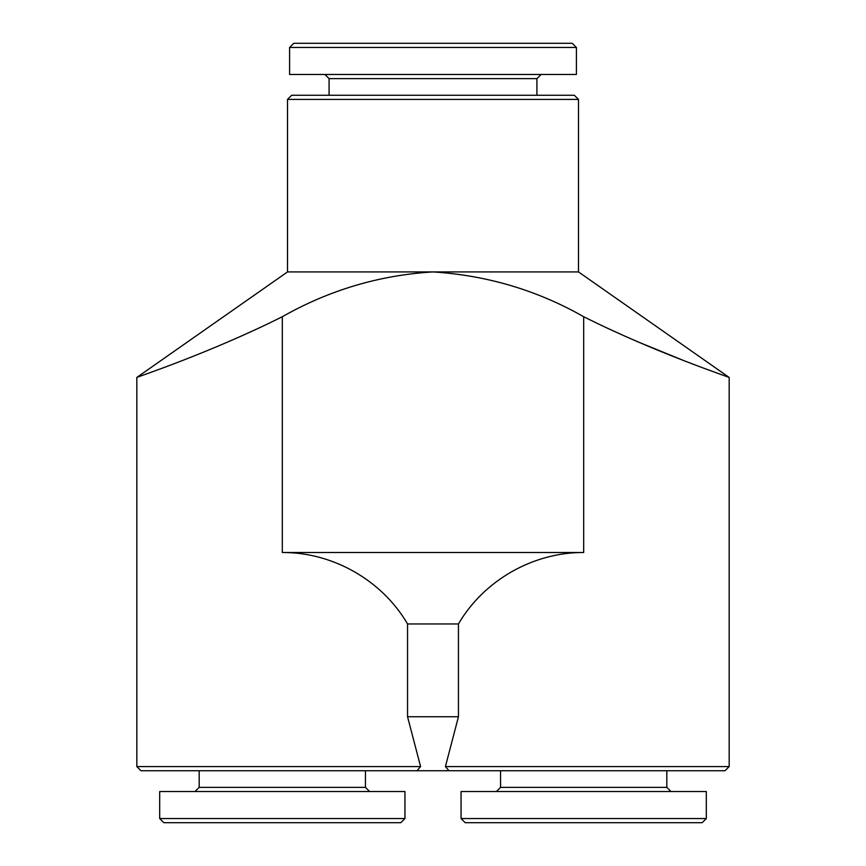 <?xml version="1.0" encoding="UTF-8"?>
<svg xmlns="http://www.w3.org/2000/svg" width="866" height="866" viewBox="0 0 866 866"><rect width="100%" height="100%" fill="white"/><g stroke="black" fill="none" stroke-linecap="round" stroke-linejoin="round"><path stroke-width="1.3" d="M449.01 770.74L445.416 766.583L458.45 716.745L458.45 623.953C483.888 580.317 533.175 552.205 583.684 552.508L583.684 316.718C655.118 352.559 730.601 377.641 729.172 377.435C730.926 377.749 655.53 352.743 583.684 316.718C537.201 290.262 486.973 275.334 433 271.924C379.481 275.15 329.253 290.078 282.316 316.718C210.86 352.57 135.377 377.652 136.828 377.435C134.89 377.814 210.557 352.711 282.316 316.718L282.316 552.508C332.825 552.205 382.112 580.317 407.55 623.953L407.55 716.745L420.584 766.583L416.99 770.74L725.015 770.74L729.172 766.583L729.172 377.435L720.176 374.199M636.542 341.291L683.187 360.353M578.488 271.924L287.512 271.924L287.512 99.417L578.488 99.417L578.488 271.924L729.172 377.435M583.684 552.508L282.316 552.508M458.45 716.745L407.55 716.745M458.45 623.953L407.55 623.953M287.512 99.417L291.669 95.26L574.331 95.26L578.488 99.417M329.08 95.26L329.08 78.633L536.92 78.633L541.077 74.476M329.08 78.633L324.923 74.476M289.59 74.476L576.41 74.476L576.41 47.457L289.59 47.457L289.59 74.476M289.59 47.457L293.747 43.3L572.253 43.3L576.41 47.457M420.584 766.583L136.828 766.583L140.985 770.74L416.99 770.74M445.416 766.583L729.172 766.583M461.058 818.543L465.215 822.7L702.153 822.7L706.31 818.543L706.31 791.524L461.058 791.524L461.058 818.543L706.31 818.543M496.391 791.524L500.548 787.367L666.82 787.367L670.977 791.524M500.548 787.367L500.548 770.74M159.69 818.543L163.847 822.7L400.785 822.7L404.942 818.543L404.942 791.524L159.69 791.524L159.69 818.543L404.942 818.543M195.023 791.524L199.18 787.367L365.452 787.367L369.609 791.524M199.18 787.367L199.18 770.74M287.512 271.924L136.828 377.435L136.828 766.583M536.92 95.26L536.92 78.633M666.82 787.367L666.82 770.74M365.452 787.367L365.452 770.74"/></g></svg>
